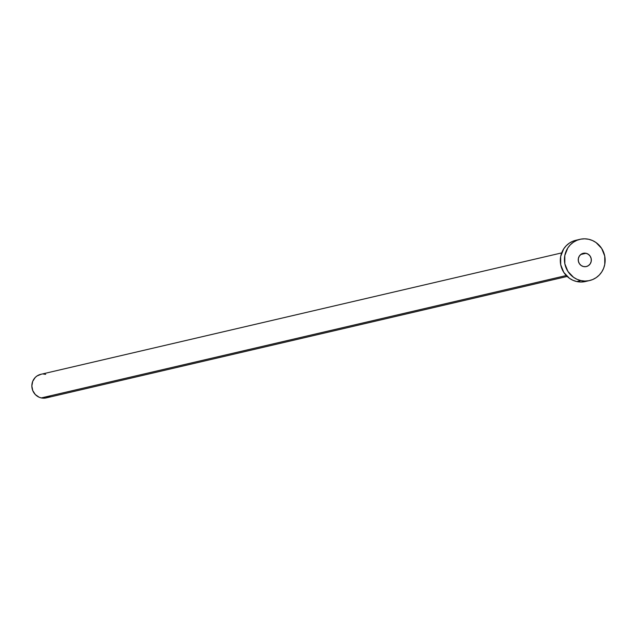 <?xml version="1.0" encoding="UTF-8"?>
<svg xmlns="http://www.w3.org/2000/svg" width="637" height="637" viewBox="0 0 637 637"><rect width="100%" height="100%" fill="white"/><g stroke="black" fill="none" stroke-linecap="round" stroke-linejoin="round"><path stroke-width="0.96" d="M586.032 253.287A6.8 6.529 -103.1 0 1 586.335 266.553A6.8 6.529 -103.1 0 1 583.548 266.569L586.104 266.608L588.453 265.621L590.252 263.774L591.216 261.345L591.2 258.694L590.212 256.233L588.397 254.338L586.032 253.287L583.484 253.255L581.127 254.235L579.336 256.09L578.364 258.518L578.38 261.17L579.367 263.63L581.183 265.525L583.548 266.569A6.8 6.529 -103.1 0 1 583.245 253.303A6.8 6.529 -103.1 0 1 586.032 253.287L580.737 254.521L586.032 253.287M561.683 252.905L40.736 374.341A12.095 11.609 76.9 0 0 31.85 386.189A12.095 11.609 76.9 0 0 41.278 397.926L566.253 275.542L41.278 397.926A12.095 11.609 76.9 0 0 46.23 397.894L567.169 276.458M580.928 280.591A21.164 20.312 -103.1 0 1 564.438 260.047A21.164 20.312 -103.1 0 1 579.989 239.321A21.164 20.312 -103.1 0 1 588.66 239.273A21.164 20.312 -103.1 0 1 605.142 259.816A21.164 20.312 -103.1 0 1 589.599 280.543A21.164 20.312 -103.1 0 1 580.928 280.591L576.796 281.554L580.928 280.591L577.098 279.34L573.571 277.342L567.925 271.442L564.844 263.782L564.804 255.541L567.806 247.968L570.322 244.807L573.396 242.219L576.899 240.316L580.713 239.162L584.686 238.811L588.66 239.273L592.482 240.523L596.017 242.522L601.662 248.422L604.736 256.074L604.776 264.315L603.645 268.265L601.782 271.888L599.266 275.057L596.192 277.644L592.681 279.547L588.867 280.702L584.901 281.052L580.928 280.591M579.989 239.321L575.856 240.284A21.164 20.312 76.9 0 0 560.305 261.011A21.164 20.312 76.9 0 0 576.796 281.554A21.164 20.312 76.9 0 0 585.467 281.506L589.599 280.543M585.53 281.49L580.769 282.016L576.796 281.554L572.966 280.304L569.438 278.305L563.793 272.405L560.711 264.745L560.671 256.504L563.673 248.932L566.189 245.771L569.263 243.183L572.767 241.28L576.581 240.125M49.997 396.238L45.816 397.99L41.278 397.926L39.088 397.209L35.298 394.542L32.758 390.592L31.85 385.966L32.71 381.356L35.21 377.478L36.97 375.997L41.15 374.253M43.42 374.054L45.689 374.317"/></g></svg>
